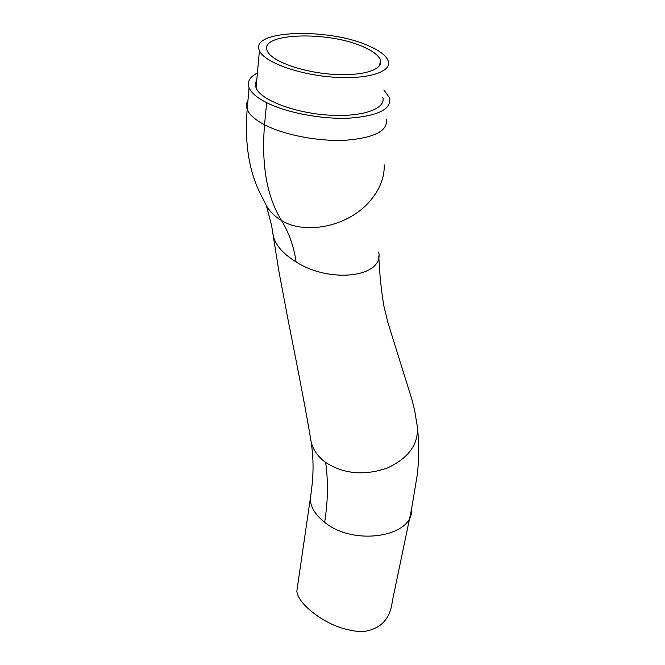 <?xml version="1.0" encoding="UTF-8"?>
<svg xmlns="http://www.w3.org/2000/svg" width="665" height="665" viewBox="0 0 665 665"><rect width="100%" height="100%" fill="white"/><g stroke="black" fill="none" stroke-linecap="round" stroke-linejoin="round"><path stroke-width="1" d="M417.304 426.365C419.091 441.51 419.141 457.304 417.437 473.746L411.51 509.34C413.68 536.746 353.946 546.605 324.636 522.308C315.717 515.284 310.896 507.661 310.189 499.432L296.823 591.227C297.671 597.212 302.317 603.745 310.771 610.836C326.091 623.496 343.04 630.47 361.619 631.75C379.898 629.888 390.139 619.722 392.325 601.251L411.51 509.315M363.481 46.924C373.082 51.114 378.726 55.511 380.422 60.099C383.929 69.759 361.827 76.641 331.361 74.214C300.937 71.92 271.145 60.848 267.33 50.964C258.269 32.801 328.626 30.723 363.481 46.924M368.784 45.91C329.092 27.548 249.101 29.867 259.433 50.648C263.814 61.87 297.745 74.497 332.434 77.098C367.171 79.833 392.192 71.97 388.269 61.047C386.34 55.76 379.848 50.715 368.784 45.91M382.741 97.314C386.456 108.885 361.752 117.53 327.629 115.045C293.564 112.701 260.323 99.7 256.083 87.822C255.044 85.12 255.269 82.593 256.765 80.257M257.422 73C249.724 76.899 246.931 81.787 249.051 87.655C251.171 92.767 257.031 97.772 266.648 102.676C286.723 112.809 321.636 119.409 349.05 118.162C377.836 115.993 391.394 109.326 389.723 98.162L383.88 89.866M370.006 201.021C348.768 226.341 305.493 235.368 281.528 220.514C272.891 215.402 266.964 208.586 263.731 200.049C249.799 176.117 244.288 145.893 247.181 109.376C249.25 114.646 255.036 119.775 264.529 124.771C261.295 165.178 266.964 197.089 281.528 220.514C289.001 232.725 293.855 246.532 296.1 261.935C283.282 253.98 275.692 245.402 273.315 236.208L272.816 232.75M384.237 164.887C384.57 177.439 379.831 189.483 370.014 201.013M378.784 256C379.624 274.82 381.369 291.736 384.038 306.765L388.011 322.907L411.918 399.524L414.511 409.731L417.304 426.398C418.667 444.262 408.643 458.143 387.229 468.052C364.312 475.916 343.78 474.054 325.642 462.449C317.878 456.705 313.04 449.798 311.129 441.751C313.805 460.097 313.838 475.965 310.189 499.432L311.42 490.778M311.129 441.751L310.547 438.227M325.642 462.449C328.31 481.277 327.978 501.227 324.636 522.308M378.693 252.027C384.195 277.313 330.015 283.797 296.1 261.935M247.181 109.368C246.008 106.234 246.266 103.299 247.937 100.581M386.423 119.326C387.978 130.847 374.495 137.813 345.983 140.224C318.843 141.695 284.362 135.103 264.529 124.771L266.648 102.676M379.599 65.619L380.422 60.099M256.083 87.822L259.433 50.648M266.416 205.734L271.594 225.526L278.884 271.287L288.111 320.056C298.976 374.802 306.349 412.923 311.129 441.718M249.059 87.664L247.181 109.376"/></g></svg>
